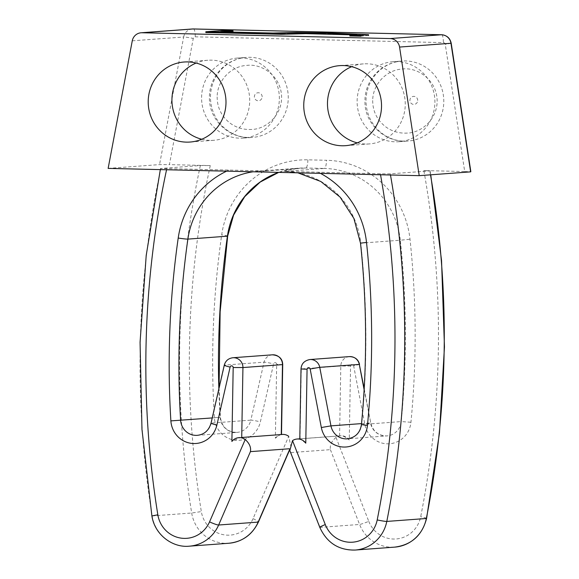 <?xml version="1.0" encoding="UTF-8"?>
<svg xmlns="http://www.w3.org/2000/svg" width="579" height="579" viewBox="0 0 579 579"><rect width="100%" height="100%" fill="white"/><g stroke="black" fill="none" stroke-linecap="round" stroke-linejoin="round"><path stroke-width="0.43" stroke-dasharray="2.9 2.17" d="M227.858 31.99L219.615 32.598L272.948 33.843L296.701 33.292L329.972 33.806L368.164 35.362M368.57 35.493L360.927 36.202M349.854 35.949L357.294 35.268L353.349 34.885M205.82 32.54L221.916 31.346L232.99 31.606M108.135 168.395L159.536 164.595L169.408 164.631L193.277 38.438A2.005 1.947 -94.2 0 1 195.224 36.824L443.369 42.622A2.005 1.947 -94.2 0 1 445.251 44.322L464.698 171.529L423.857 170.573L429.813 170.906L390.275 173.83L380.367 173.794L284.846 171.37L324.385 168.446L305.77 168.011A80.257 77.767 -94.2 0 0 298.446 168.192A80.257 77.767 -94.2 0 0 278.651 172.383M297.874 172.832L284.846 171.37A80.257 77.767 -94.2 0 1 360.76 243.144L400.299 240.22A80.257 77.767 -94.2 0 0 324.385 168.446A8.026 1.976 91.3 0 0 326.505 160.274L307.89 159.84A88.283 85.547 -94.2 0 0 221.699 234.828A874.789 847.685 -94.2 0 0 214.375 417.669A24.079 23.334 -94.2 0 0 235.711 440.235A24.079 23.334 -94.2 0 0 260.376 421.874L273.606 363.901A1.607 1.556 -94.2 0 1 276.675 364.307L275.38 438.238C279.295 435.14 281.249 433.917 281.256 434.554M464.698 171.529L470.604 171.768M307.89 159.84A8.026 1.976 91.3 0 1 305.77 168.011L266.231 170.935A80.257 77.767 -94.2 0 0 258.907 171.123L266.231 170.935L160.803 168.475L200.341 165.543L210.257 165.587L169.408 164.631M319.782 527.339A8.026 0.601 158.7 0 0 320.049 527.389L359.588 524.458A8.026 0.601 158.7 0 0 368.772 521.346L336.015 437.413A10.031 9.72 85.8 0 1 349.267 439.96L350.556 366.037A1.607 1.556 -94.2 0 1 353.639 365.769L364.828 424.313A24.079 23.334 -94.2 0 0 388.835 443.811A24.079 23.334 -94.2 0 0 410.945 422.265A874.789 847.685 -94.2 0 0 410.004 239.228A88.283 85.547 -94.2 0 0 326.505 160.274M336.015 437.413C331.637 441.097 329.762 445.179 330.392 449.651L290.853 452.583L289.833 450.578M305.77 443.181L300.045 438.846L339.584 435.915C342.066 435.336 345.294 436.682 349.267 439.96M210.257 165.587A906.895 878.792 -94.2 0 0 201.333 511.583A28.089 27.22 -94.2 0 0 224.739 534.931A28.089 27.22 -94.2 0 0 253.052 518.646L288.711 436.305L290.984 446.822L289.529 449.695M282.313 434.431A10.031 9.72 -94.2 0 0 275.38 438.238M241.718 437.485L239.981 437.637L231.889 441.459M279.36 98.98A40.125 38.887 -94.2 0 0 237.513 58.059A40.125 38.887 -94.2 0 0 201.695 100.949A40.125 38.887 -94.2 0 0 243.441 138.091A40.125 38.887 -94.2 0 0 279.36 98.98M434.901 102.613A40.125 38.887 -94.2 0 0 393.054 61.692A40.125 38.887 -94.2 0 0 357.236 104.582A40.125 38.887 -94.2 0 0 398.974 141.725A40.125 38.887 -94.2 0 0 434.901 102.613M443.796 101.955A40.125 38.887 -94.2 0 0 401.949 61.034A40.125 38.887 -94.2 0 0 366.131 103.923A40.125 38.887 -94.2 0 0 407.877 141.066A40.125 38.887 -94.2 0 0 443.796 101.955M288.255 98.321A40.125 38.887 -94.2 0 0 246.408 57.401A40.125 38.887 -94.2 0 0 210.59 100.29A40.125 38.887 -94.2 0 0 252.335 137.433A40.125 38.887 -94.2 0 0 288.255 98.321M201.782 139.25A40.125 38.887 -94.2 0 0 213.781 140.292A40.125 38.887 -94.2 0 0 249.708 101.18A40.125 38.887 -94.2 0 0 207.861 60.252A40.125 38.887 -94.2 0 0 196.136 63.046M357.323 142.883A40.125 38.887 -94.2 0 0 369.322 143.925A40.125 38.887 -94.2 0 0 405.249 104.813A40.125 38.887 -94.2 0 0 363.402 63.885A40.125 38.887 -94.2 0 0 351.677 66.679M417.698 100.478A4.01 3.887 -94.2 0 0 411.922 96.874A4.01 3.887 -94.2 0 0 411.799 103.822A4.01 3.887 -94.2 0 0 417.698 100.478M262.157 96.852A4.01 3.887 -94.2 0 0 256.381 93.241A4.01 3.887 -94.2 0 0 256.265 100.189A4.01 3.887 -94.2 0 0 262.157 96.852M272.962 33.039L272.948 33.843M221.931 30.549L221.916 31.346M219.629 31.794L219.615 32.598M192.474 28.972A10.031 9.72 -94.2 0 0 183.666 37.013A8.026 0.528 -169.3 0 1 193.277 38.438M132.273 40.819L183.666 37.013L159.536 164.595M361.535 423.604L370.488 422.945A16.053 15.553 -94.2 0 0 386.931 435.915L347.393 438.839A16.053 15.553 -94.2 0 0 361.687 424.501A866.763 839.905 -94.2 0 0 360.76 243.144L360.507 243.151M361.441 424.559L401.225 421.577A866.763 839.905 -94.2 0 0 400.299 240.22L410.004 239.228M430.501 174.829A914.914 886.572 -94.2 0 0 429.813 170.906M390.478 174.996A914.914 886.572 -94.2 0 0 390.275 173.83M330.392 449.651L359.588 524.458A36.115 34.993 -94.2 0 0 394.712 547.126M290.853 452.583L320.049 527.389A36.115 34.993 -94.2 0 0 355.173 550.05M300.045 438.846L301.261 368.924L340.799 366L350.556 366.037M339.584 435.915L340.799 366A9.633 9.329 -94.2 0 1 349.427 356.613M309.888 359.537A9.633 9.329 -94.2 0 0 301.261 368.924L301.015 368.968M364.126 389.696L370.741 422.952L364.828 424.313M364.184 388.69L370.741 422.952C373.006 431.478 378.405 435.799 386.931 435.915A16.053 15.553 -94.2 0 0 401.225 421.577L410.945 422.265M320.462 173.36A88.283 85.547 -94.2 0 0 318.508 172.347M380.533 174.764A906.895 878.792 -94.2 0 0 380.367 173.794M200.341 165.543A914.914 886.572 -94.2 0 0 191.685 513.016A36.115 34.993 -94.2 0 0 228.871 543.247M160.803 168.475A914.914 886.572 -94.2 0 0 152.147 515.94L191.685 513.016L201.333 511.583M151.893 515.94L152.147 515.94A36.115 34.993 -94.2 0 0 189.333 546.178M289.297 448.761L289.956 448.711M272.434 354.818A9.633 9.329 -94.2 0 0 264.053 362.172L250.83 420.144A8.026 0.601 -167.1 0 1 260.376 421.874M232.896 357.742A9.633 9.329 -94.2 0 0 224.514 365.096L264.053 362.172A8.026 0.601 -167.1 0 1 273.606 363.901M224.261 365.19A8.026 0.601 12.9 0 1 224.514 365.096L211.292 423.075L250.83 420.144A16.053 15.553 -94.2 0 1 236.869 432.412A16.053 15.553 -94.2 0 1 220.158 417.343L214.375 417.669M219.079 387.916L220.404 417.321C221.945 427.092 227.438 432.122 236.869 432.412L197.33 435.336A16.053 15.553 -94.2 0 0 211.292 423.075A8.026 0.601 12.9 0 0 211.038 423.162M212.232 417.929L220.158 417.343A866.763 839.905 -94.2 0 1 218.855 388.878M278.694 172.383L298.446 168.192L258.907 171.123A80.257 77.767 -94.2 0 0 253.066 171.782M228.618 170.248A88.283 85.547 -94.2 0 0 226.635 171.167M166.759 168.807A906.895 878.792 -94.2 0 0 166.557 169.763M368.772 521.346A28.089 27.22 -94.2 0 0 396.499 538.94A28.089 27.22 -94.2 0 0 420.694 516.707A906.895 878.792 -94.2 0 0 423.857 170.573M451.207 43.259L445.251 44.322M441.632 34.747A8.026 1.976 -88.7 0 1 443.369 42.622M193.48 28.95A8.026 1.976 -88.7 0 1 195.224 36.824M253.052 518.646A8.026 0.941 -156.6 0 1 258.437 521.976M282.718 364.596L276.675 364.307M227.663 236.109A8.026 0.434 8.1 0 0 221.699 234.828M359.545 364.408L353.639 365.769M426.593 518.415A8.026 0.543 11.2 0 0 420.694 516.707M299.799 438.817L340.64 435.792M398.974 141.725L407.877 141.066C386.28 143.179 365.993 125.115 365.016 104.025C364.314 91.851 368.244 81.342 376.791 72.491C383.783 65.695 392.171 61.873 401.949 61.034L393.054 61.692M243.441 138.091L252.335 137.433C230.746 139.546 210.452 121.481 209.475 100.391C208.773 88.218 212.703 77.709 221.25 68.858C228.242 62.062 236.63 58.24 246.408 57.401L237.513 58.059M207.861 60.252L184.136 62.011M213.781 140.292L190.064 142.043M363.402 63.885L339.678 65.644M369.322 143.925L345.598 145.676M160.607 168.315L160.325 169.618M289.616 449.984L290.991 446.822M430.023 170.66L430.747 174.807M372.688 100.507C372.717 111.175 376.987 119.896 385.491 126.678C391.802 131.339 398.931 133.474 406.885 133.09C422.467 132.931 438.346 117.732 437.073 99.023C435.871 79.663 417.445 66.86 402.188 69.06C387.083 69.798 372.804 83.687 372.688 100.507M217.147 96.874C217.183 107.542 221.446 116.263 229.95 123.045C236.261 127.706 243.39 129.841 251.344 129.457C266.926 129.298 282.805 114.099 281.532 95.39C280.33 76.03 261.903 63.227 246.647 65.427C231.549 66.165 217.263 80.054 217.147 96.874M368.164 35.485L368.179 34.689M357.098 35.261L357.113 34.458"/><path stroke-width="0.87" d="M419.218 175.661L108.135 168.395L132.273 40.819A10.031 9.72 85.8 0 1 141.985 32.757L390.13 38.554A10.031 9.72 85.8 0 1 399.561 47.058L419.218 175.661L470.618 171.862L450.961 43.259A10.031 9.72 -94.2 0 0 441.531 34.747A8.026 1.976 -88.7 0 1 441.574 34.747A8.026 1.976 -88.7 0 1 441.632 34.747M368.164 35.362L368.57 35.493M233.004 30.803L219.629 31.794L272.962 33.039L296.716 32.489L329.987 33.003L368.584 34.697L360.941 35.406L360.927 36.202L349.854 35.949L349.868 35.145L357.308 34.465L327.265 33.206L286.793 33.083L281.191 33.495L281.177 34.299L205.82 32.54L205.834 31.736L221.931 30.549L233.004 30.803L232.99 31.606L227.858 31.99M353.349 34.885L305.886 33.654L281.177 34.299M380.533 174.764A906.895 878.792 -94.2 0 1 377.204 519.928A28.089 27.22 -94.2 0 1 353.002 542.161A28.089 27.22 -94.2 0 1 325.282 524.567L292.525 440.626L289.833 450.578L319.782 527.339C326.882 542.82 338.679 550.39 355.173 550.05A36.115 34.993 -94.2 0 0 386.801 521.426L426.339 518.495A914.914 886.572 -94.2 0 0 430.501 174.829M292.525 440.626A10.031 9.72 85.8 0 1 305.77 443.181L307.065 369.257A1.607 1.556 -94.2 0 1 310.149 368.989L321.338 427.534A24.079 23.334 -94.2 0 0 345.345 447.031A24.079 23.334 -94.2 0 0 367.455 425.485A874.789 847.685 -94.2 0 0 366.514 242.442A88.283 85.547 -94.2 0 0 320.462 173.36M381.525 106.565A40.125 38.887 -94.2 0 0 339.678 65.644A40.125 38.887 -94.2 0 0 303.859 108.526A40.125 38.887 -94.2 0 0 345.598 145.676A40.125 38.887 -94.2 0 0 381.525 106.565M225.984 102.932A40.125 38.887 -94.2 0 0 184.136 62.011A40.125 38.887 -94.2 0 0 148.318 104.9A40.125 38.887 -94.2 0 0 190.064 142.043A40.125 38.887 -94.2 0 0 225.984 102.932M288.711 436.305A10.031 9.72 -94.2 0 0 282.313 434.431L281.162 434.518M166.557 169.763A906.895 878.792 -94.2 0 0 157.843 514.803A28.089 27.22 -94.2 0 0 181.241 538.152A28.089 27.22 -94.2 0 0 209.555 521.86L245.221 439.526A10.031 9.72 -94.2 0 0 231.889 441.459L233.185 367.527L242.934 367.564L241.718 437.485L281.256 434.554L282.472 364.64A9.633 9.329 -94.2 0 0 272.434 354.818L232.896 357.742A9.633 9.329 -94.2 0 1 242.934 367.564L282.718 364.596C282.501 358.683 279.071 355.426 272.434 354.818M245.221 439.526C249.469 443.369 251.199 447.408 250.417 451.634L289.297 448.761M196.136 63.046A40.125 38.887 -94.2 0 0 172.043 103.142A40.125 38.887 -94.2 0 0 201.782 139.25M351.677 66.679A40.125 38.887 -94.2 0 0 327.584 106.775A40.125 38.887 -94.2 0 0 357.323 142.883M360.941 35.406L349.868 35.145M281.191 33.495L205.834 31.736M390.13 38.554L441.531 34.747L193.386 28.95A10.031 9.72 -94.2 0 0 192.474 28.972L141.073 32.779M141.985 32.757L193.386 28.95A8.026 1.976 -88.7 0 1 193.437 28.95A8.026 1.976 -88.7 0 1 193.48 28.95M377.204 519.928A8.026 0.543 11.2 0 0 386.801 521.426A914.914 886.572 -94.2 0 0 390.478 174.996M394.712 547.126A36.115 34.993 -94.2 0 0 426.339 518.495A8.026 0.543 11.2 0 0 426.593 518.415C422.149 535.351 411.524 544.919 394.712 547.126L355.173 550.05M310.149 368.989L319.753 367.325L359.291 364.394A9.633 9.329 -94.2 0 0 349.427 356.613L309.888 359.537A9.633 9.329 -94.2 0 1 319.753 367.325L330.949 425.869L361.535 423.604M364.184 388.69L359.291 364.394L364.126 389.696M321.338 427.534L330.949 425.869A16.053 15.553 -94.2 0 0 347.393 438.839C355.426 437.594 360.109 432.831 361.441 424.559L367.455 425.485M399.561 47.058L451.207 43.259C450.071 38.12 446.865 35.283 441.574 34.747L192.474 28.972M157.843 514.803L151.893 515.94C154.738 534.873 172.701 547.98 189.333 546.178L228.871 543.247A36.115 34.993 -94.2 0 0 258.176 522.092L289.529 449.695M189.333 546.178A36.115 34.993 -94.2 0 0 218.638 525.015L258.176 522.092A8.026 0.941 -156.6 0 0 258.437 521.976L289.616 449.984M209.555 521.86A8.026 0.941 23.4 0 0 218.638 525.015L250.417 451.634M253.066 171.782A80.257 77.767 -94.2 0 0 187.878 239.105A866.763 839.905 -94.2 0 0 180.619 420.274A16.053 15.553 -94.2 0 0 197.33 435.336C204.271 434.539 208.838 430.479 211.038 423.162A8.026 0.601 12.9 0 0 216.886 425.095L230.109 367.115A1.607 1.556 -94.2 0 1 233.185 367.527M226.635 171.167A88.283 85.547 -94.2 0 0 178.209 238.049A874.789 847.685 -94.2 0 0 170.877 420.89L212.232 417.929M178.209 238.049A8.026 0.434 -171.9 0 0 187.878 239.105L227.417 236.181A866.763 839.905 -94.2 0 0 218.855 388.878M278.651 172.383A80.257 77.767 -94.2 0 0 227.417 236.181A8.026 0.434 8.1 0 0 227.663 236.109L233.583 215.12L244.707 196.672L260.137 182.095L278.694 172.383M170.877 420.89A24.079 23.334 -94.2 0 0 192.221 443.456A24.079 23.334 -94.2 0 0 216.886 425.095M325.282 524.567A8.026 0.601 158.7 0 0 319.782 527.339M211.038 423.162L224.261 365.19A8.026 0.601 12.9 0 0 230.109 367.115M299.792 438.918L301.015 368.968L307.065 369.257M361.441 424.559C367.281 364.09 366.97 303.62 360.507 243.151L366.514 242.442M297.15 439.012L299.799 438.817M238.823 437.652L239.974 437.565M470.836 171.637L451.207 43.259M160.325 169.618L146.205 255.433L140.067 342.29L141.971 429.386L151.893 515.94M224.261 365.19C225.492 360.84 228.365 358.358 232.896 357.742M301.015 368.968C301.341 363.778 304.301 360.637 309.888 359.537M360.507 243.151L353.885 218.428L340.141 197.157L320.795 181.473L297.874 172.832M258.437 521.976C252.35 534.685 242.5 541.778 228.871 543.247M281.503 434.539L282.718 364.596M219.079 387.916L220.136 311.799L227.663 236.109M359.545 364.408C358.285 359.371 354.913 356.773 349.427 356.613M430.747 174.807L441.545 260.536L444.455 346.893L439.454 433.106L426.593 518.415M368.164 35.485L368.179 34.689M357.098 35.261L357.113 34.458"/></g></svg>
